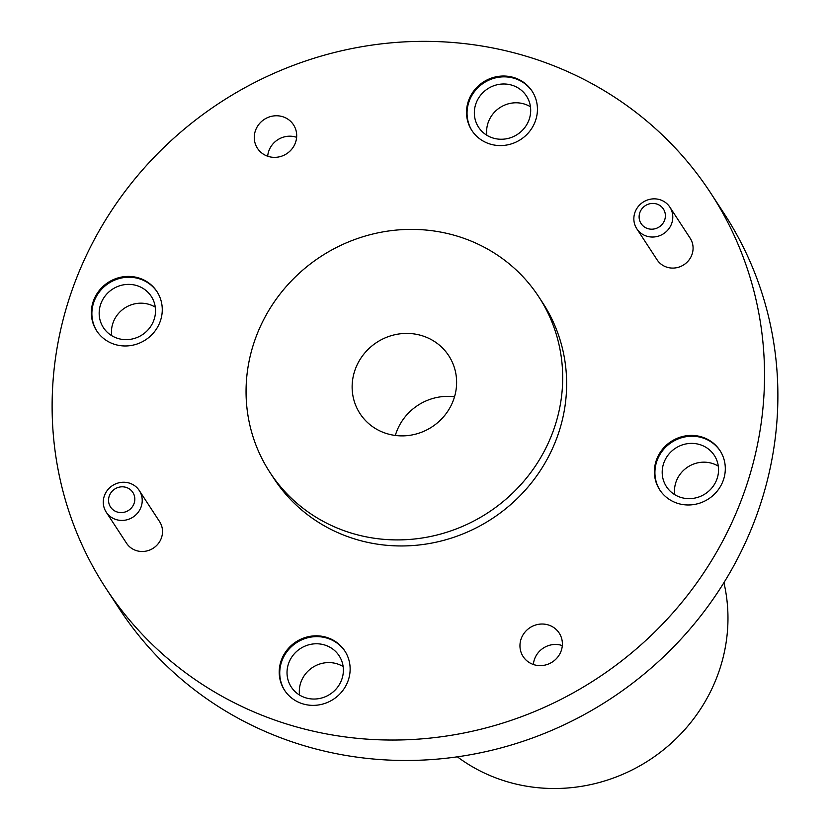 <?xml version="1.0" encoding="UTF-8"?>
<svg xmlns="http://www.w3.org/2000/svg" width="830" height="830" viewBox="0 0 830 830"><rect width="100%" height="100%" fill="white"/><g stroke="black" fill="none" stroke-linecap="round" stroke-linejoin="round"><path stroke-width="1.25" d="M454.539 396.771A52.985 50.474 -33.2 0 0 395.329 435.46M457.361 756.825A168.615 160.626 -33.2 0 0 509.226 782.306A168.615 160.626 -33.2 0 0 673.244 741.398A168.615 160.626 -33.2 0 0 723.926 582.66M420.862 335.362A52.985 50.474 -33.2 0 0 363.343 354.742A52.985 50.474 -33.2 0 0 360.023 413.631A52.985 50.474 -33.2 0 0 387.88 433.934A52.985 50.474 -33.2 0 0 445.399 414.554A52.985 50.474 -33.2 0 0 448.729 355.665A52.985 50.474 -33.2 0 0 420.862 335.362M648.106 228.707A13.322 12.699 -33.2 0 0 664.716 219.826A13.322 12.699 -33.2 0 0 656.395 203.91A13.322 12.699 -33.2 0 0 639.785 212.781A13.322 12.699 -33.2 0 0 648.106 228.707M659.466 199.574A19.744 18.81 146.8 0 1 669.851 207.137A19.744 18.81 146.8 0 1 668.607 229.09A19.744 18.81 146.8 0 1 647.172 236.311A19.744 18.81 146.8 0 1 636.786 228.738A19.744 18.81 146.8 0 1 638.031 206.794A19.744 18.81 146.8 0 1 659.466 199.574M117.528 512.1A13.322 12.699 -33.2 0 0 134.149 503.229A13.322 12.699 -33.2 0 0 125.828 487.303A13.322 12.699 -33.2 0 0 109.207 496.184A13.322 12.699 -33.2 0 0 117.528 512.1M128.899 482.967A19.744 18.81 146.8 0 1 139.284 490.54A19.744 18.81 146.8 0 1 138.039 512.484A19.744 18.81 146.8 0 1 116.605 519.715A19.744 18.81 146.8 0 1 106.219 512.141A19.744 18.81 146.8 0 1 107.454 490.198A19.744 18.81 146.8 0 1 128.899 482.967M106.219 512.141L126.513 543.193A19.744 18.81 -33.2 0 0 136.898 550.767A19.744 18.81 -33.2 0 0 158.333 543.546A19.744 18.81 -33.2 0 0 159.568 521.593L139.284 490.54M636.786 228.738L657.08 259.8A19.744 18.81 -33.2 0 0 667.465 267.364A19.744 18.81 -33.2 0 0 688.9 260.143A19.744 18.81 -33.2 0 0 690.145 238.2L669.851 207.137M701.039 436.746A35.96 34.258 -33.2 0 0 661.998 449.901A35.96 34.258 -33.2 0 0 659.736 489.866A35.96 34.258 -33.2 0 0 678.65 503.654A35.96 34.258 -33.2 0 0 717.691 490.499A35.96 34.258 -33.2 0 0 719.952 450.524A35.96 34.258 -33.2 0 0 701.039 436.746M720.212 450.939A35.96 34.258 -33.2 0 0 701.568 437.555A35.96 34.258 -33.2 0 0 662.682 450.514A35.96 34.258 -33.2 0 0 660.006 490.271M137.998 277.739A35.96 34.258 -33.2 0 0 98.957 290.894A35.96 34.258 -33.2 0 0 96.695 330.869A35.96 34.258 -33.2 0 0 115.609 344.647A35.96 34.258 -33.2 0 0 154.66 331.492A35.96 34.258 -33.2 0 0 156.912 291.527A35.96 34.258 -33.2 0 0 137.998 277.739M157.181 291.932A35.96 34.258 -33.2 0 0 138.537 278.558A35.96 34.258 -33.2 0 0 99.652 291.517A35.96 34.258 -33.2 0 0 96.975 331.274M513.168 77.346A35.96 34.258 -33.2 0 0 474.127 90.501A35.96 34.258 -33.2 0 0 471.865 130.476A35.96 34.258 -33.2 0 0 490.779 144.254A35.96 34.258 -33.2 0 0 529.831 131.099A35.96 34.258 -33.2 0 0 532.082 91.134A35.96 34.258 -33.2 0 0 513.168 77.346M532.352 91.539A35.96 34.258 -33.2 0 0 513.708 78.165A35.96 34.258 -33.2 0 0 474.822 91.124A35.96 34.258 -33.2 0 0 472.135 130.881M325.868 637.139A35.96 34.258 -33.2 0 0 286.827 650.295A35.96 34.258 -33.2 0 0 284.565 690.259A35.96 34.258 -33.2 0 0 303.479 704.048A35.96 34.258 -33.2 0 0 342.52 690.892A35.96 34.258 -33.2 0 0 344.782 650.917A35.96 34.258 -33.2 0 0 325.868 637.139M345.041 651.332A35.96 34.258 -33.2 0 0 326.398 637.948A35.96 34.258 -33.2 0 0 287.512 650.907A35.96 34.258 -33.2 0 0 284.835 690.674M547.862 624.814A21.518 20.491 -33.2 0 0 524.508 632.688A21.518 20.491 -33.2 0 0 523.159 656.592A21.518 20.491 -33.2 0 0 534.468 664.84A21.518 20.491 -33.2 0 0 557.822 656.976A21.518 20.491 -33.2 0 0 559.181 633.062A21.518 20.491 -33.2 0 0 547.862 624.814M562.315 645.595A21.518 20.491 -33.2 0 0 561.215 645.242A21.518 20.491 -33.2 0 0 533.368 664.498M282.179 116.553A21.518 20.491 -33.2 0 0 258.825 124.417A21.518 20.491 -33.2 0 0 257.476 148.331A21.518 20.491 -33.2 0 0 268.785 156.579A21.518 20.491 -33.2 0 0 292.139 148.705A21.518 20.491 -33.2 0 0 293.498 124.801A21.518 20.491 -33.2 0 0 282.179 116.553M296.632 137.324A21.518 20.491 -33.2 0 0 295.532 136.981A21.518 20.491 -33.2 0 0 267.685 156.237M354.4 534.001A160.553 152.948 -33.2 0 0 528.7 475.268A160.553 152.948 -33.2 0 0 538.784 296.829A160.553 152.948 -33.2 0 0 454.352 235.295A160.553 152.948 -33.2 0 0 280.042 294.027A160.553 152.948 -33.2 0 0 269.968 472.467A160.553 152.948 -33.2 0 0 354.4 534.001M269.968 472.467L273.921 478.516A160.553 152.948 -33.2 0 0 358.353 540.05A160.553 152.948 -33.2 0 0 532.653 481.317A160.553 152.948 -33.2 0 0 542.737 302.877L538.784 296.829M105.908 588.283L119.261 608.712A361.247 344.139 -33.2 0 0 309.237 747.187A361.247 344.139 -33.2 0 0 701.412 615.02A361.247 344.139 -33.2 0 0 724.092 213.538L710.739 193.11A361.247 344.139 -33.2 0 0 520.763 54.645A361.247 344.139 -33.2 0 0 128.588 186.802A361.247 344.139 -33.2 0 0 105.908 588.283A361.247 344.139 -33.2 0 0 295.885 726.748A361.247 344.139 -33.2 0 0 688.06 594.591A361.247 344.139 -33.2 0 0 710.739 193.11M699.275 444.434A28.583 27.224 -33.2 0 0 668.243 454.882A28.583 27.224 -33.2 0 0 666.449 486.65A28.583 27.224 -33.2 0 0 681.482 497.606A28.583 27.224 -33.2 0 0 712.503 487.148A28.583 27.224 -33.2 0 0 714.298 455.38A28.583 27.224 -33.2 0 0 699.275 444.434M718.313 466.17A28.583 27.224 -33.2 0 0 711.559 463.223A28.583 27.224 -33.2 0 0 674.717 494.659M136.234 285.427A28.583 27.224 -33.2 0 0 105.213 295.885A28.583 27.224 -33.2 0 0 103.418 327.643A28.583 27.224 -33.2 0 0 118.441 338.599A28.583 27.224 -33.2 0 0 149.473 328.14A28.583 27.224 -33.2 0 0 151.268 296.383A28.583 27.224 -33.2 0 0 136.234 285.427M155.283 307.173A28.583 27.224 -33.2 0 0 148.518 304.226A28.583 27.224 -33.2 0 0 111.687 335.652M511.405 85.034A28.583 27.224 -33.2 0 0 480.383 95.492A28.583 27.224 -33.2 0 0 478.588 127.249A28.583 27.224 -33.2 0 0 493.611 138.205A28.583 27.224 -33.2 0 0 524.643 127.747A28.583 27.224 -33.2 0 0 526.438 95.99A28.583 27.224 -33.2 0 0 511.405 85.034M530.443 106.78A28.583 27.224 -33.2 0 0 523.689 103.833A28.583 27.224 -33.2 0 0 486.857 135.259M324.105 644.827A28.583 27.224 -33.2 0 0 293.073 655.275A28.583 27.224 -33.2 0 0 291.278 687.043A28.583 27.224 -33.2 0 0 306.312 697.999A28.583 27.224 -33.2 0 0 337.333 687.541A28.583 27.224 -33.2 0 0 339.128 655.783A28.583 27.224 -33.2 0 0 324.105 644.827M343.143 666.563A28.583 27.224 -33.2 0 0 336.389 663.627A28.583 27.224 -33.2 0 0 299.557 695.052"/></g></svg>
